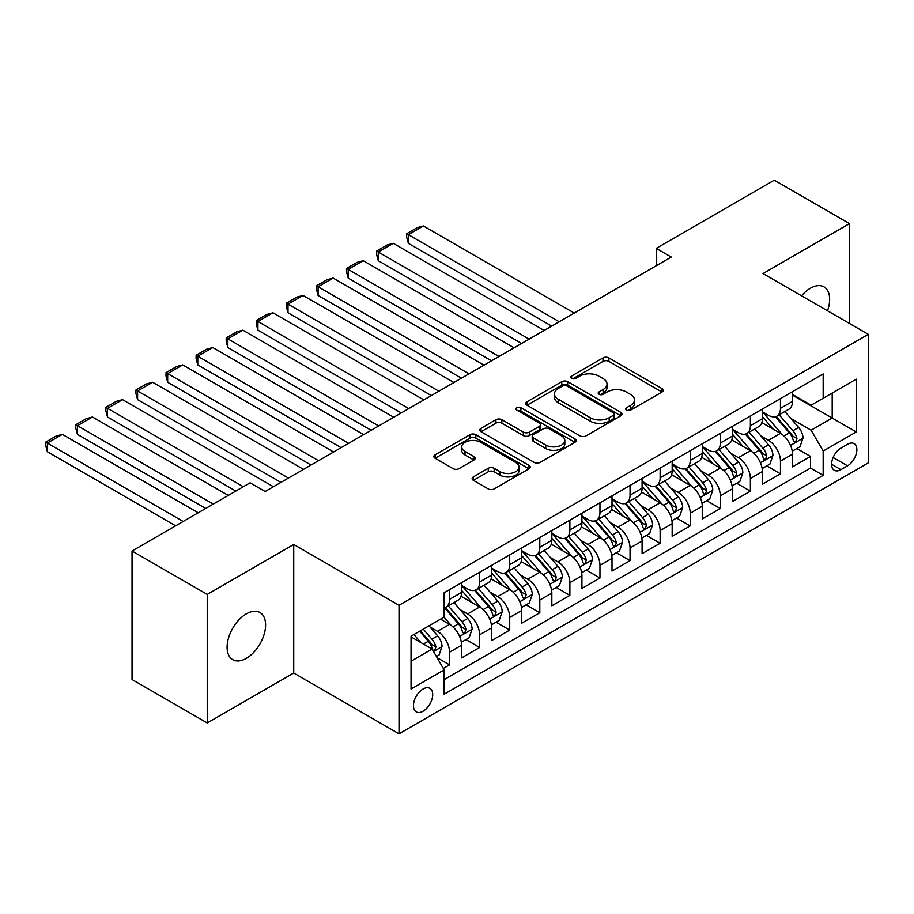 <?xml version="1.0" encoding="UTF-8"?>
<svg xmlns="http://www.w3.org/2000/svg" width="914" height="914" viewBox="0 0 914 914"><rect width="100%" height="100%" fill="white"/><g stroke="black" fill="none" stroke-linecap="round" stroke-linejoin="round"><path stroke-width="1.37" d="M626.524 410.112A2.925 1.691 0 0 0 630.66 410.112L662.033 392.003A4.182 2.411 0 0 0 663.256 390.289A4.182 2.411 0 0 0 662.033 388.587L608.884 357.9A4.182 2.411 0 0 0 602.977 357.9L571.604 376.02A2.925 1.691 0 0 0 570.747 377.208A2.925 1.691 0 0 0 571.604 378.407A2.925 1.691 0 0 0 575.74 378.407L579.796 376.065A13.367 7.712 0 0 1 598.693 376.065L603.126 378.613A13.367 7.712 0 0 1 607.033 384.074A13.367 7.712 0 0 1 603.126 389.524L599.058 391.877A2.925 1.691 0 0 0 598.202 393.066A2.925 1.691 0 0 0 599.058 394.254A2.925 1.691 0 0 0 603.194 394.254L607.262 391.912A13.367 7.712 0 0 1 626.159 391.912L630.58 394.471A13.367 7.712 0 0 1 634.499 399.932A13.367 7.712 0 0 1 630.58 405.382L626.524 407.724A2.925 1.691 0 0 0 625.667 408.924A2.925 1.691 0 0 0 626.524 410.112L626.524 407.724M246.346 658.343A27.226 15.721 120 0 0 264.135 634.339A27.226 15.721 120 0 0 259.964 612.529A27.226 15.721 120 0 0 246.346 613.877A27.226 15.721 120 0 0 228.557 637.869A27.226 15.721 120 0 0 232.739 659.691A27.226 15.721 120 0 0 246.346 658.343M827.501 310.783A27.226 15.721 120 0 0 824.005 286.882A27.226 15.721 120 0 0 810.387 288.23A27.226 15.721 120 0 0 801.555 295.805M423.079 711.218A13.619 7.86 120 0 0 431.979 699.221A13.619 7.86 120 0 0 429.888 688.322A13.619 7.86 120 0 0 423.079 688.996A13.619 7.86 120 0 0 414.191 700.992A13.619 7.86 120 0 0 416.27 711.892A13.619 7.86 120 0 0 423.079 711.218M473.349 476.902A4.182 2.411 0 0 0 472.127 478.605A4.182 2.411 0 0 0 473.349 480.307L488.259 488.921A4.182 2.411 0 0 0 494.166 488.921L529.012 468.802A4.182 2.411 0 0 0 530.234 467.1A4.182 2.411 0 0 0 529.012 465.386L475.863 434.71A4.182 2.411 0 0 0 469.956 434.71L435.11 454.818A4.182 2.411 0 0 0 433.887 456.52A4.182 2.411 0 0 0 435.11 458.234L453.116 468.631A4.182 2.411 0 0 0 459.022 468.631L473.943 460.016A4.182 2.411 0 0 0 475.166 458.314A4.182 2.411 0 0 0 473.943 456.612L465.009 451.459A11.174 6.444 0 0 1 461.73 446.889A11.174 6.444 0 0 1 468.631 440.936A11.174 6.444 0 0 1 480.798 442.33L515.793 462.53A11.174 6.444 0 0 1 519.061 467.1A11.174 6.444 0 0 1 512.171 473.052A11.174 6.444 0 0 1 499.992 471.658L494.166 468.288A4.182 2.411 0 0 0 488.259 468.288L473.349 476.902L473.349 480.307M293.725 544.493L207.238 594.42L132.039 551.005L132.039 679.525L207.238 722.951L293.725 673.012L399.018 733.805L399.018 605.274L293.725 544.493L293.725 673.012M849.494 323.487L849.494 223.622L763.007 273.549L868.3 334.341L399.018 605.274M849.494 223.622L774.295 180.195L656.218 248.368L656.218 265.734M132.039 551.005L250.105 482.832L265.151 491.515L671.264 257.051L656.218 248.368M580.093 435.898A4.182 2.411 0 0 0 586 435.898L620.835 415.779A4.182 2.411 0 0 0 622.057 414.076A4.182 2.411 0 0 0 620.835 412.374L567.685 381.686A4.182 2.411 0 0 0 561.779 381.686L526.944 401.806A4.182 2.411 0 0 0 525.721 403.508A4.182 2.411 0 0 0 526.944 405.21L580.093 435.898M517.918 410.74A2.925 1.691 0 0 1 520.889 411.163L520.889 407.678L574.929 438.88A4.182 2.411 0 0 1 576.151 440.582A4.182 2.411 0 0 1 574.929 442.296L540.083 462.404A4.182 2.411 0 0 1 534.176 462.404L481.027 431.716L481.027 428.312A4.182 2.411 0 0 0 479.804 430.014A4.182 2.411 0 0 0 481.027 431.716M481.027 428.312L495.936 419.697A4.182 2.411 0 0 1 501.843 419.697L523.402 432.151A4.182 2.411 0 0 0 529.297 432.151L539.191 426.438A4.182 2.411 0 0 0 540.414 424.736A4.182 2.411 0 0 0 539.191 423.022L516.753 410.066A2.925 1.691 0 0 1 515.896 408.878A2.925 1.691 0 0 1 517.701 407.313A2.925 1.691 0 0 1 520.889 407.678M443.313 668.454L449.551 664.855L437.075 657.646M429.968 626.97L437.52 631.334A17.012 9.825 60 0 1 449.551 652.173L461.593 645.227L461.593 657.909L479.633 647.478L465.946 639.583M460.05 609.604L467.602 613.957A17.012 9.825 60 0 1 479.633 634.807L491.675 627.861L491.675 640.531L509.715 630.112L496.028 622.217M490.133 592.238L497.684 596.591A17.012 9.825 60 0 1 509.715 617.441L521.757 610.483L521.757 623.165L539.797 612.746L526.11 604.84M520.215 574.86L527.766 579.225A17.012 9.825 60 0 1 539.797 600.064L551.839 593.117L551.839 605.799L569.879 595.38L556.192 587.474M550.297 557.494L557.848 561.859A17.012 9.825 60 0 1 569.879 582.698L581.921 575.751L581.921 588.433L599.961 578.014L586.274 570.108M580.379 540.128L587.931 544.493A17.012 9.825 60 0 1 599.961 565.332L612.003 558.385L612.003 571.067L630.043 560.648L616.356 552.742M610.461 522.762L618.013 527.127A17.012 9.825 60 0 1 630.043 547.966L642.085 541.019L642.085 553.701L660.125 543.27L646.438 535.376M640.543 505.396L648.095 509.761A17.012 9.825 60 0 1 660.125 530.6L672.167 523.653L672.167 536.324L690.219 525.904L676.52 518.01M670.625 488.03L678.177 492.383A17.012 9.825 60 0 1 690.219 513.234L702.249 506.276L702.249 518.958L720.301 508.538L706.602 500.632M700.707 470.664L708.259 475.017A17.012 9.825 60 0 1 720.301 495.856L732.331 488.91L732.331 501.592L750.383 491.172L736.695 483.266M730.789 453.287L738.341 457.651A17.012 9.825 60 0 1 750.383 478.49L762.413 471.544L762.413 484.226L780.465 473.806L780.465 461.124A17.012 9.825 -120 0 0 768.423 440.285L760.871 435.921M766.777 465.9L780.465 473.806M461.593 645.227A17.012 9.825 -120 0 0 449.551 624.388L440.525 619.178M491.675 627.861A17.012 9.825 -120 0 0 479.633 607.01L461.033 596.271M521.757 610.483A17.012 9.825 -120 0 0 509.715 589.644L491.115 578.905M551.839 593.117A17.012 9.825 -120 0 0 539.797 572.278L521.197 561.539M581.921 575.751A17.012 9.825 -120 0 0 569.879 554.912L551.279 544.173M612.003 558.385A17.012 9.825 -120 0 0 599.961 537.546L581.361 526.807M642.085 541.019A17.012 9.825 -120 0 0 630.043 520.18L611.443 509.429M672.167 523.653A17.012 9.825 -120 0 0 660.125 502.803L641.525 492.063M702.249 506.276A17.012 9.825 -120 0 0 690.219 485.437L671.607 474.697M732.331 488.91A17.012 9.825 -120 0 0 720.301 468.071L701.689 457.331M762.413 471.544A17.012 9.825 -120 0 0 750.383 450.705L731.771 439.965M847.541 444.284L840.926 448.1A13.184 7.609 120 0 0 832.311 459.719A13.184 7.609 120 0 0 834.333 470.287A13.184 7.609 120 0 0 840.926 469.636L847.541 465.82A13.184 7.609 120 0 0 856.155 454.189A13.184 7.609 120 0 0 854.133 443.621A13.184 7.609 120 0 0 847.541 444.284M399.018 733.805L868.3 462.861L868.3 334.341M411.049 661.199L432.105 649.043L444.135 669.882L444.135 694.206L823.171 475.371L823.171 451.048L811.141 430.208L790.953 418.555M444.135 669.882L411.049 688.996L411.049 636.19L444.135 617.087L444.135 592.775L823.171 373.94L823.171 398.253L856.269 379.15L856.269 431.945L823.171 451.048M461.593 585.474L467.602 588.947A17.012 9.825 60 0 0 476.114 589.793L488.145 582.846A17.012 9.825 -120 0 0 491.675 575.055L491.675 565.332M491.675 568.108L497.684 571.581A17.012 9.825 60 0 0 506.196 572.427L518.227 565.48A17.012 9.825 -120 0 0 521.757 557.689L521.757 547.966M521.757 550.742L527.766 554.215A17.012 9.825 60 0 0 536.278 555.061L548.309 548.114A17.012 9.825 -120 0 0 551.839 540.323L551.839 530.6M551.839 533.376L557.848 536.849A17.012 9.825 60 0 0 566.36 537.695L578.391 530.748A17.012 9.825 -120 0 0 581.921 522.957L581.921 513.222M581.921 516.01L587.931 519.483A17.012 9.825 60 0 0 596.442 520.329L608.473 513.371A17.012 9.825 -120 0 0 612.003 505.591L612.003 495.856M612.003 498.644L618.013 502.117A17.012 9.825 60 0 0 626.524 502.951L638.555 496.005A17.012 9.825 -120 0 0 642.085 488.213L642.085 478.49M642.085 481.267L648.095 484.74A17.012 9.825 60 0 0 656.606 485.585L668.637 478.639A17.012 9.825 -120 0 0 672.167 470.847L672.167 461.124M672.167 463.901L678.177 467.374A17.012 9.825 60 0 0 686.688 468.219L698.719 461.273A17.012 9.825 -120 0 0 702.249 453.481L702.249 443.758M702.249 446.535L708.259 450.008A17.012 9.825 60 0 0 716.77 450.853L728.801 443.907A17.012 9.825 -120 0 0 732.331 436.115L732.331 426.392M732.331 429.169L738.341 432.642A17.012 9.825 60 0 0 746.852 433.487L758.883 426.541A17.012 9.825 -120 0 0 762.413 418.749L762.413 409.015M444.135 679.616L810.547 468.071L810.547 456.44L792.495 466.86L792.495 454.178A17.012 9.825 -120 0 0 780.465 433.339L761.853 422.599M762.413 411.803L768.423 415.276A17.012 9.825 -120 0 0 776.934 416.121A17.012 9.825 -120 0 0 780.465 408.329L780.465 398.595M776.934 416.121L788.965 409.164A17.012 9.825 -120 0 0 792.495 401.383L792.495 391.649M449.551 589.644L449.551 599.367A17.012 9.825 60 0 1 446.032 607.159A17.012 9.825 60 0 1 444.135 607.856M446.032 607.159L458.063 600.212A17.012 9.825 -120 0 0 461.593 592.421L461.593 582.698M479.633 572.278L479.633 582.001A17.012 9.825 60 0 1 476.114 589.793M509.715 554.912L509.715 564.635A17.012 9.825 60 0 1 506.196 572.427M539.797 537.546L539.797 547.269A17.012 9.825 60 0 1 536.278 555.061M569.879 520.18L569.879 529.903A17.012 9.825 60 0 1 566.36 537.695M599.961 502.803L599.961 512.537A17.012 9.825 60 0 1 596.442 520.329M630.043 485.437L630.043 495.171A17.012 9.825 60 0 1 626.524 502.951M660.125 468.071L660.125 477.793A17.012 9.825 60 0 1 656.606 485.585M690.219 450.705L690.219 460.428A17.012 9.825 60 0 1 686.688 468.219M720.301 433.339L720.301 443.062A17.012 9.825 60 0 1 716.77 450.853M750.383 415.973L750.383 425.696A17.012 9.825 60 0 1 746.852 433.487M750.383 478.49L750.383 491.172M720.301 495.856L720.301 508.538M690.219 513.234L690.219 525.904M660.125 530.6L660.125 543.27M630.043 547.966L630.043 560.648M599.961 565.332L599.961 578.014M569.879 582.698L569.879 595.38M539.797 600.064L539.797 612.746M509.715 617.441L509.715 630.112M479.633 634.807L479.633 647.478M449.551 652.173L449.551 664.855M432.105 649.043L411.049 636.887M811.141 430.208L832.197 418.052L832.197 393.043L856.269 379.15M792.495 395.122L856.269 431.945M792.495 394.437L811.141 405.199L823.171 398.253M207.238 594.42L207.238 722.951M796.859 448.534L810.547 456.44M810.547 468.071L823.171 475.371M627.69 410.523L630.58 408.855A13.367 7.712 0 0 0 634.499 403.405L634.499 399.932M607.033 384.074L607.033 387.547A13.367 7.712 0 0 1 603.126 392.997L600.235 394.677M661.976 392.037L608.884 361.373A4.182 2.411 0 0 0 602.977 361.373L572.77 378.819M620.789 415.813L567.685 385.16A4.182 2.411 0 0 0 561.779 385.16L527.001 405.245M613.454 415.264A2.925 1.691 0 0 0 614.311 414.076A2.925 1.691 0 0 0 613.454 412.888L566.806 385.948A2.925 1.691 0 0 0 562.67 385.948L558.385 388.416A13.367 7.712 0 0 0 554.478 393.877A13.367 7.712 0 0 0 558.385 399.327L590.273 417.744A13.367 7.712 0 0 0 609.181 417.744L613.454 415.264L613.454 418.749A2.925 1.691 0 0 0 614.311 417.549L614.311 414.076M554.478 393.877L554.478 397.35A13.367 7.712 0 0 0 558.385 402.8L558.385 399.327M613.454 418.749L609.181 421.217A13.367 7.712 0 0 1 590.273 421.217L558.385 402.8M481.084 431.751L495.936 423.171L495.936 419.697M540.414 424.736L540.414 428.209A4.182 2.411 0 0 1 539.191 429.911L529.297 435.624A4.182 2.411 0 0 1 523.402 435.624L501.843 423.171A4.182 2.411 0 0 0 495.936 423.171M520.889 411.163L574.872 442.319M545.761 445.061A11.174 6.444 0 0 0 557.94 446.455A11.174 6.444 0 0 0 564.829 440.502A11.174 6.444 0 0 0 561.562 435.944L549.234 428.826A4.182 2.411 0 0 0 543.327 428.826L533.433 434.538A4.182 2.411 0 0 0 532.211 436.241A4.182 2.411 0 0 0 533.433 437.943L545.761 445.061L545.761 448.534A11.174 6.444 0 0 0 557.94 449.928A11.174 6.444 0 0 0 564.829 443.976L564.829 440.502M532.211 436.241L532.211 439.714A4.182 2.411 0 0 0 533.433 441.416L533.433 437.943M545.761 448.534L533.433 441.416M519.061 467.1L519.061 470.573A11.174 6.444 0 0 1 512.171 476.525A11.174 6.444 0 0 1 499.992 475.131L494.166 471.761A4.182 2.411 0 0 0 488.259 471.761L473.406 480.341M461.73 446.889L461.73 450.362A11.174 6.444 0 0 0 465.009 454.932L465.009 451.459M473.886 460.05L465.009 454.932M528.955 468.836L475.863 438.183A4.182 2.411 0 0 0 469.956 438.183L435.167 458.257M792.244 451.196L800.013 446.706L803.018 438.023A11.276 6.512 -120 0 0 798.63 427.444L784.886 411.529M559.208 321.751L408.341 234.647L423.388 225.964L574.243 313.068M782.133 434.436L765.829 415.562A32.55 18.794 -120 0 0 762.413 411.986M408.341 243.33L406.684 237.172L406.684 233.698L408.341 234.647L408.341 243.33L551.679 326.092M773.187 429.146L764.07 418.589A27.02 15.595 -120 0 0 762.413 416.773M775.403 416.727L789.308 432.825A11.276 6.512 60 0 1 793.329 440.594L794.14 441.93L795.671 441.713L796.939 438.503A11.276 6.512 -120 0 0 792.918 430.745L779.174 414.83M776.215 416.464L791.158 433.762A5.747 3.313 60 0 1 792.609 436.012L796.939 438.503M406.684 233.698L417.218 227.62L423.388 225.964M762.162 468.562L769.931 464.084L772.936 455.389A11.276 6.512 -120 0 0 768.548 444.81L754.804 428.894M529.126 339.117L378.259 252.013L393.306 243.33L544.161 330.434M752.051 451.802L735.747 432.928A32.55 18.794 -120 0 0 732.331 429.352M378.259 260.696L376.602 254.538L376.602 251.064L378.259 252.013L378.259 260.696L521.597 343.458M743.105 446.512L733.988 435.955A27.02 15.595 -120 0 0 732.331 434.139M745.321 434.093L759.226 450.191A11.276 6.512 60 0 1 763.247 457.96L764.058 459.296L765.589 459.079L766.846 455.869A11.276 6.512 -120 0 0 762.836 448.111L749.092 432.196M746.132 433.83L761.076 451.128A5.747 3.313 60 0 1 762.527 453.378L766.846 455.869M376.602 251.064L387.136 244.986L393.306 243.33M732.08 485.928L739.849 481.45L742.854 472.767A11.276 6.512 -120 0 0 738.466 462.176L724.722 446.261M499.044 356.483L348.177 269.379L363.224 260.696L514.079 347.8M721.969 469.168L705.665 450.305A32.55 18.794 -120 0 0 702.249 446.718M348.177 278.073L346.52 271.904L346.52 268.43L348.177 269.379L348.177 278.073L491.515 360.824M713.023 463.878L703.906 453.321A27.02 15.595 -120 0 0 702.249 451.505M715.239 451.459L729.144 467.557A11.276 6.512 60 0 1 733.165 475.326L733.976 476.662L735.507 476.445L736.764 473.246A11.276 6.512 -120 0 0 732.754 465.477L719.01 449.562M716.05 451.196L730.994 468.494A5.747 3.313 60 0 1 732.445 470.744L736.764 473.246M346.52 268.43L357.054 262.352L363.224 260.696M701.998 503.306L709.767 498.816L712.771 490.133A11.276 6.512 -120 0 0 708.384 479.542L694.64 463.627M468.962 373.849L318.095 286.756L333.142 278.073L483.997 365.166M691.887 486.545L675.583 467.671A32.55 18.794 -120 0 0 672.167 464.095M318.095 295.439L316.438 289.27L316.438 285.796L318.095 286.756L318.095 295.439L461.433 378.19M682.941 481.244L673.824 470.687A27.02 15.595 -120 0 0 672.167 468.871M685.157 468.836L699.061 484.923A11.276 6.512 60 0 1 703.072 492.692L703.894 494.028L705.425 493.811L706.682 490.612A11.276 6.512 -120 0 0 702.672 482.843L688.928 466.928M685.968 468.574L700.912 485.86A5.747 3.313 60 0 1 702.363 488.11L706.682 490.612M316.438 285.796L326.972 279.718L333.142 278.073M671.916 520.672L679.685 516.182L682.689 507.499A11.276 6.512 -120 0 0 678.302 496.908L664.558 480.993M438.88 391.215L288.013 304.122L303.06 295.439L453.915 382.532M661.805 503.911L645.501 485.037A32.55 18.794 -120 0 0 642.085 481.461M288.013 312.805L286.356 306.636L286.356 303.162L288.013 304.122L288.013 312.805L431.351 395.556M652.859 498.61L643.742 488.053A27.02 15.595 -120 0 0 642.085 486.237M655.075 486.202L668.979 502.3A11.276 6.512 60 0 1 672.99 510.058L673.812 511.394L675.343 511.189L676.6 507.978A11.276 6.512 -120 0 0 672.59 500.209L658.845 484.294M655.886 485.94L670.83 503.237A5.747 3.313 60 0 1 672.281 505.476L676.6 507.978M286.356 303.162L296.89 297.084L303.06 295.439M641.834 538.038L649.603 533.548L652.607 524.865A11.276 6.512 -120 0 0 648.22 514.274L634.476 498.37M408.787 408.592L257.931 321.488L272.966 312.805L423.833 399.898M631.723 521.277L615.419 502.403A32.55 18.794 -120 0 0 612.003 498.827M257.931 330.171L256.274 324.002L256.274 320.528L257.931 321.488L257.931 330.171L401.269 412.934M622.777 515.976L613.66 505.419A27.02 15.595 -120 0 0 612.003 503.614M624.993 503.568L638.897 519.666A11.276 6.512 60 0 1 642.908 527.424L643.73 528.76L645.261 528.555L646.518 525.344A11.276 6.512 -120 0 0 642.508 517.575L628.763 501.66M625.804 503.306L640.748 520.603A5.747 3.313 60 0 1 642.199 522.842L646.518 525.344M256.274 320.528L266.808 314.45L272.966 312.805M611.752 555.404L619.521 550.913L622.525 542.231A11.276 6.512 -120 0 0 618.138 531.651L604.394 515.736M378.704 425.958L227.849 338.854L242.884 330.171L393.751 417.275M601.641 538.643L585.337 519.769A32.55 18.794 -120 0 0 581.921 516.193M227.849 347.537L226.192 341.379L226.192 337.906L227.849 338.854L227.849 347.537L371.187 430.3M592.695 533.353L583.578 522.797A27.02 15.595 -120 0 0 581.921 520.98M594.911 520.934L608.815 537.032A11.276 6.512 60 0 1 612.826 544.801L613.648 546.138L615.179 545.921L616.436 542.71A11.276 6.512 -120 0 0 612.426 534.941L598.681 519.038M595.722 520.672L610.666 537.969A5.747 3.313 60 0 1 612.117 540.208L616.436 542.71M226.192 337.906L236.726 331.816L242.884 330.171M581.658 572.77L589.439 568.279L592.443 559.596A11.276 6.512 -120 0 0 588.056 549.017L574.312 533.102M348.622 443.324L197.767 356.22L212.802 347.537L363.669 434.641M571.558 556.009L555.255 537.135A32.55 18.794 -120 0 0 551.839 533.559M197.767 364.903L196.11 358.745L196.11 355.272L197.767 356.22L197.767 364.903L341.105 447.666M562.613 550.719L553.496 540.163A27.02 15.595 -120 0 0 551.839 538.346M564.829 538.3L578.733 554.398A11.276 6.512 60 0 1 582.744 562.167L583.566 563.504L585.097 563.287L586.354 560.076A11.276 6.512 -120 0 0 582.344 552.319L568.599 536.404M565.64 538.038L580.584 555.335A5.747 3.313 60 0 1 582.024 557.586L586.354 560.076M196.11 355.272L206.644 349.194L212.802 347.537M551.576 590.136L559.357 585.657L562.361 576.963A11.276 6.512 -120 0 0 557.974 566.383L544.23 550.468M318.54 460.69L167.685 373.586L182.72 364.903L333.587 452.007M541.476 573.375L525.173 554.512A32.55 18.794 -120 0 0 521.757 550.925M167.685 382.281L166.028 376.111L166.028 372.638L167.685 373.586L167.685 382.281L311.023 465.032M532.531 568.085L523.414 557.529A27.02 15.595 -120 0 0 521.757 555.712M534.747 555.666L548.651 571.764A11.276 6.512 60 0 1 552.662 579.533L553.484 580.87L555.004 580.653L556.272 577.454A11.276 6.512 -120 0 0 552.262 569.685L538.506 553.77M535.558 555.404L550.502 572.701A5.747 3.313 60 0 1 551.942 574.952L556.272 577.454M166.028 372.638L176.562 366.56L182.72 364.903M521.494 607.513L529.275 603.023L532.279 594.34A11.276 6.512 -120 0 0 527.892 583.749L514.148 567.834M288.458 478.056L137.603 390.964L152.638 382.281L303.505 469.373M511.394 590.752L495.091 571.878A32.55 18.794 -120 0 0 491.675 568.302M137.603 399.647L135.946 393.477L135.946 390.004L137.603 390.964L137.603 399.647L280.941 482.398M502.449 585.451L493.332 574.895A27.02 15.595 -120 0 0 491.675 573.078M504.665 573.044L518.569 589.13A11.276 6.512 60 0 1 522.58 596.899L523.402 598.236L524.922 598.019L526.19 594.82A11.276 6.512 -120 0 0 522.168 587.051L508.424 571.136M505.476 572.781L520.42 590.067A5.747 3.313 60 0 1 521.86 592.318L526.19 594.82M135.946 390.004L146.48 383.926L152.638 382.281M491.412 624.879L499.193 620.389L502.197 611.706A11.276 6.512 -120 0 0 497.81 601.115L484.066 585.2M243.341 486.739L107.521 408.329L122.556 399.647L273.423 486.739M481.312 608.118L465.009 589.244A32.55 18.794 -120 0 0 461.593 585.668M107.521 417.013L105.864 410.843L105.864 407.37L107.521 408.329L107.521 417.013L235.823 491.081M472.367 602.817L463.249 592.261A27.02 15.595 -120 0 0 461.593 590.444M474.583 590.41L488.487 606.508A11.276 6.512 60 0 1 492.497 614.265L493.32 615.602L494.84 615.396L496.108 612.186A11.276 6.512 -120 0 0 492.086 604.417L478.342 588.502M475.394 590.147L490.338 607.444A5.747 3.313 60 0 1 491.778 609.684L496.108 612.186M105.864 407.37L116.398 401.292L122.556 399.647M461.33 642.245L469.111 637.755L472.115 629.072A11.276 6.512 -120 0 0 467.728 618.481L453.984 602.577M213.259 504.105L77.439 425.696L92.474 417.013L228.294 495.422M451.23 625.484L444.033 617.156M77.439 434.379L75.782 428.209L75.782 424.736L77.439 425.696L77.439 434.379L205.741 508.447M442.285 620.183L441.119 618.835M444.501 607.776L458.394 623.874A11.276 6.512 60 0 1 462.415 631.631L463.238 632.968L464.758 632.762L466.026 629.552A11.276 6.512 -120 0 0 462.004 621.783L448.26 605.868M445.312 607.513L460.256 624.81A5.747 3.313 60 0 1 461.696 627.05L466.026 629.552M75.782 424.736L86.316 418.658L92.474 417.013M436.469 656.595L439.028 655.121L442.033 646.438A11.276 6.512 -120 0 0 437.646 635.858L428.986 625.839M183.177 521.483L47.357 443.062L62.392 434.379L198.212 512.788M420.908 642.576L413.951 634.522M47.357 451.745L45.7 445.586L45.7 442.113L47.357 443.062L47.357 451.745L175.659 525.824M412.203 637.549L411.049 636.213M419.663 631.22L428.312 641.24A11.276 6.512 60 0 1 432.333 649.009L433.156 650.345L434.676 650.128L435.944 646.918A11.276 6.512 -120 0 0 431.922 639.149L423.273 629.14M420.36 630.82L430.174 642.176A5.747 3.313 60 0 1 431.614 644.416L435.944 646.918M45.7 442.113L56.234 436.024L62.392 434.379M437.52 631.334L449.551 624.388M467.602 613.957L479.633 607.01M497.684 596.591L509.715 589.644M527.766 579.225L539.797 572.278M557.848 561.859L569.879 554.912M587.931 544.493L599.961 537.546M618.013 527.127L630.043 520.18M648.095 509.761L660.125 502.803M678.177 492.383L690.219 485.437M708.259 475.017L720.301 468.071M738.341 457.651L750.383 450.705M768.423 440.285L780.465 433.339M780.465 408.329L792.495 401.383M449.551 599.367L461.593 592.421M479.633 582.001L491.675 575.055M509.715 564.635L521.757 557.689M539.797 547.269L551.839 540.323M569.879 529.903L581.921 522.957M599.961 512.537L612.003 505.591M630.043 495.171L642.085 488.213M660.125 477.793L672.167 470.847M690.219 460.428L702.249 453.481M720.301 443.062L732.331 436.115M750.383 425.696L762.413 418.749M780.465 461.124L792.495 454.178M833.122 457.491L847.541 465.82M831.603 464.255L840.926 469.636M630.58 408.855L630.58 405.382M599.058 394.254L599.058 391.877M603.126 392.997L603.126 389.524M571.604 378.407L571.604 376.02M602.977 361.373L602.977 357.9M608.884 361.373L608.884 357.9M662.033 392.003L662.033 388.587M526.944 405.21L526.944 401.806M561.779 385.16L561.779 381.686M567.685 385.16L567.685 381.686M620.835 415.779L620.835 412.374M590.273 421.217L590.273 417.744M609.181 421.217L609.181 417.744M501.843 423.171L501.843 419.697M523.402 435.624L523.402 432.151M529.297 435.624L529.297 432.151M539.191 429.911L539.191 426.438M574.929 442.296L574.929 438.88M488.259 471.761L488.259 468.288M494.166 471.761L494.166 468.288M499.992 475.131L499.992 471.658M473.943 460.016L473.943 456.612M435.11 458.234L435.11 454.818M469.956 438.183L469.956 434.71M475.863 438.183L475.863 434.71M529.012 468.802L529.012 465.386M790.519 445.415L802.949 438.24M765.829 415.562L767.383 414.67M792.918 430.745L798.63 427.444M783.926 435.932L789.308 432.825M760.437 462.781L772.867 455.606M735.747 432.928L737.301 432.036M762.836 448.111L768.548 444.81M753.844 453.298L759.226 450.191M730.355 480.158L742.785 472.984M705.665 450.305L707.219 449.402M732.754 465.477L738.466 462.176M723.762 470.664L729.144 467.557M700.273 497.524L712.703 490.35M675.583 467.671L677.137 466.768M702.672 482.843L708.384 479.542M693.68 488.03L699.061 484.923M670.191 514.89L682.621 507.716M645.501 485.037L647.055 484.146M672.59 500.209L678.302 496.908M663.598 505.396L668.979 502.3M640.108 532.256L652.539 525.082M615.419 502.403L616.973 501.512M642.508 517.575L648.22 514.274M633.516 522.762L638.897 519.666M610.026 549.622L622.457 542.448M585.337 519.769L586.891 518.878M612.426 534.941L618.138 531.651M603.434 540.14L608.815 537.032M579.944 566.988L592.375 559.814M555.255 537.135L556.809 536.244M582.344 552.319L588.056 549.017M573.352 557.506L578.733 554.398M549.862 584.354L562.293 577.191M525.173 554.512L526.727 553.61M552.262 569.685L557.974 566.383M543.27 574.872L548.651 571.764M519.78 601.732L532.211 594.557M495.091 571.878L496.645 570.976M522.168 587.051L527.892 583.749M513.188 592.238L518.569 589.13M489.698 619.098L502.129 611.923M465.009 589.244L466.563 588.353M492.086 604.417L497.81 601.115M483.106 609.604L488.487 606.508M459.616 636.464L472.047 629.289M462.004 621.783L467.728 618.481M453.024 626.97L458.394 623.874M433.533 651.522L441.953 646.655M431.922 639.149L437.646 635.858M423.456 644.05L428.312 641.24"/></g></svg>
